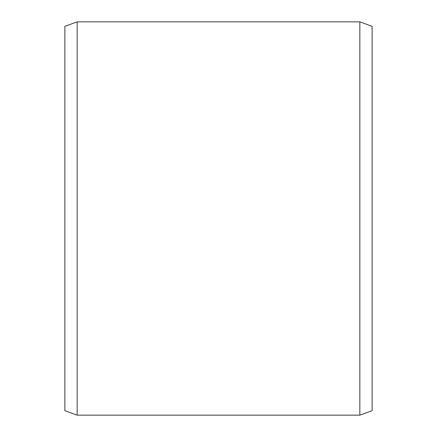 <?xml version="1.0" encoding="UTF-8"?>
<svg xmlns="http://www.w3.org/2000/svg" width="437" height="437" viewBox="0 0 437 437"><rect width="100%" height="100%" fill="white"/><g stroke="black" fill="none" stroke-linecap="round" stroke-linejoin="round"><path stroke-width="0.66" d="M64.867 26.324L64.867 410.676L77.158 415.15L77.158 21.85L64.867 26.324M359.842 415.15L372.133 410.676L372.133 26.324L359.842 21.85L359.842 415.15L77.158 415.15M359.842 21.85L77.158 21.85"/></g></svg>
